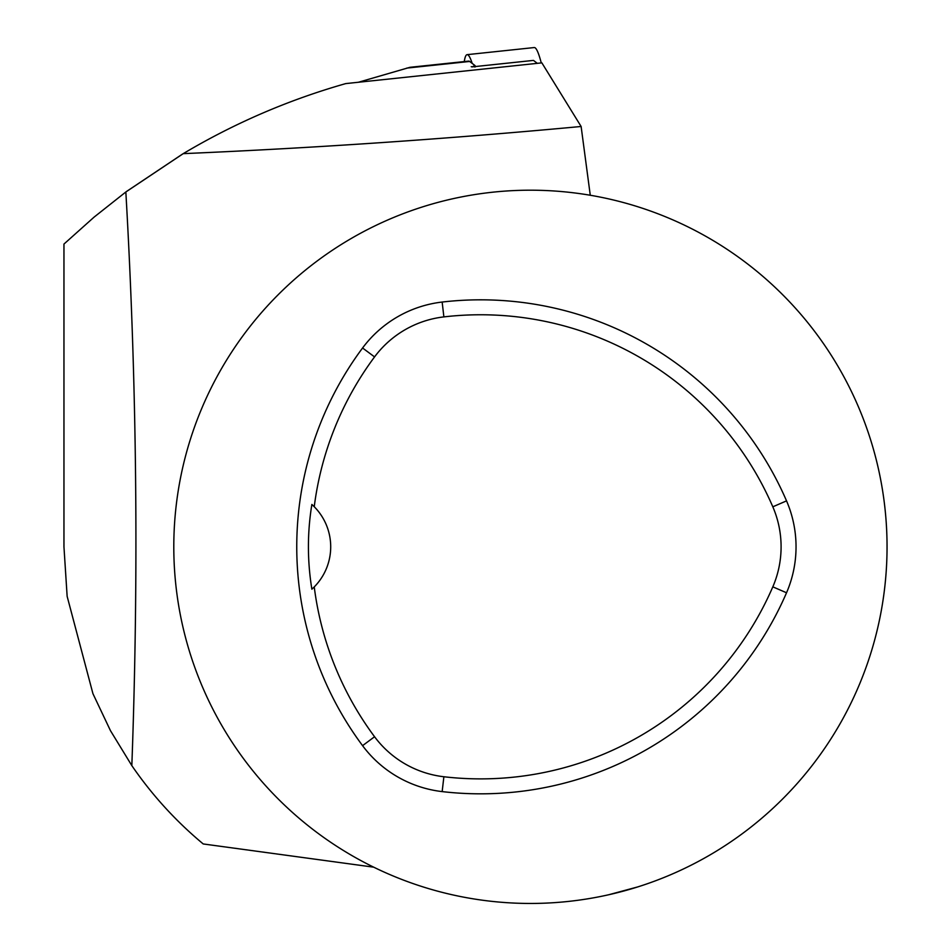 <?xml version="1.0" encoding="UTF-8"?>
<svg xmlns="http://www.w3.org/2000/svg" width="951" height="951" viewBox="0 0 951 951"><rect width="100%" height="100%" fill="white"/><g stroke="black" fill="none" stroke-linecap="round" stroke-linejoin="round"><path stroke-width="1.43" d="M182.497 154.086L126.459 191.52M125.841 191.983L94.113 217.101L63.955 244.062L63.955 546.825L67.141 596.336L92.936 693.671L110.471 730.677L131.832 765.626C138.834 573.786 136.837 382.564 125.841 191.983L183.222 153.646C234.35 123.226 288.533 99.867 345.76 83.593L541.856 62.861L581.12 126.483L590.274 195.264M183.222 153.646C315.043 147.976 447.671 138.917 581.12 126.483M173.795 546.825A356.625 356.625 0 0 1 708.733 237.976A356.625 356.625 0 0 1 708.733 855.674A356.625 356.625 0 0 1 173.795 546.825M637.836 886.891L608.628 894.772M373.695 867.169L203.229 843.953C175.816 821.141 152.017 795.024 131.832 765.626M537.315 63.348L533.475 60.4L471.958 66.903L475.06 65.595M471.22 66.677L471.958 66.903M358.372 82.261L409.964 67.307L468.665 61.114A92.722 9.641 84 0 1 469.651 61.458L475.048 65.583M541.262 62.932A90.583 9.415 -96 0 0 534.355 47.55A90.583 9.415 -96 0 0 534.26 47.55L467.096 54.659A90.583 9.415 84 0 1 467.203 54.647A90.583 9.415 84 0 1 472.183 63.384M464.278 61.577A90.583 9.415 84 0 1 467.096 54.659M311.869 589.192A57.06 57.06 0 0 0 311.869 504.458C307.268 532.572 307.268 560.817 311.869 589.192L314.246 586.933A318.288 318.288 0 0 0 374.563 736.74L362.569 745.655A333.242 333.242 0 0 1 362.569 347.995A115.832 115.832 0 0 1 442.156 302.049A333.242 333.242 0 0 1 786.536 500.88A115.832 115.832 0 0 1 786.536 592.77A333.242 333.242 0 0 1 442.156 791.601A115.832 115.832 0 0 1 362.569 745.655M374.563 736.74A100.889 100.889 0 0 0 443.879 776.753A318.288 318.288 0 0 0 772.818 586.838A100.889 100.889 0 0 0 772.818 506.812A318.288 318.288 0 0 0 443.879 316.897A100.889 100.889 0 0 0 374.563 356.91A318.288 318.288 0 0 0 314.246 506.717L311.869 504.458M469.651 61.458L406.755 68.103M475.048 65.607L475.215 66.915L475.06 65.583M474.549 66.939L474.406 65.785M443.879 776.753L442.156 791.601M374.563 356.91L362.569 347.995M443.879 316.897L442.156 302.049M772.818 506.812L786.536 500.88M772.818 586.838L786.536 592.77"/></g></svg>
